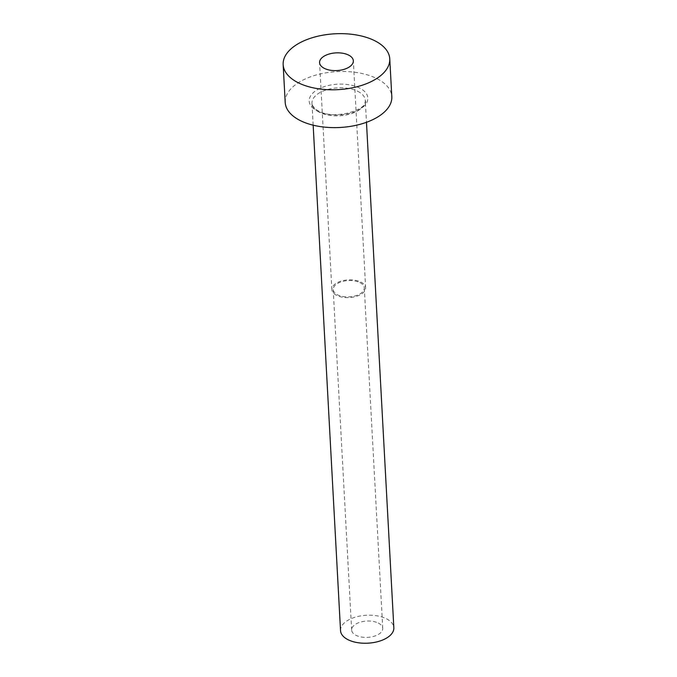 <?xml version="1.0" encoding="UTF-8"?>
<svg xmlns="http://www.w3.org/2000/svg" width="677" height="677" viewBox="0 0 677 677"><rect width="100%" height="100%" fill="white"/><g stroke="black" fill="none" stroke-linecap="round" stroke-linejoin="round"><path stroke-width="0.51" stroke-dasharray="3.38 2.54" d="M359.842 282.554A15.571 8.158 176.9 0 1 364.302 287.877A15.571 8.158 176.9 0 1 354.85 295.993A15.571 8.158 176.9 0 1 337.662 294.884A15.571 8.158 176.9 0 1 333.202 289.561A15.571 8.158 176.9 0 1 342.655 281.446A15.571 8.158 176.9 0 1 359.842 282.554M378.282 623.052A15.571 8.158 176.9 0 1 382.742 628.374A15.571 8.158 176.9 0 1 373.289 636.49A15.571 8.158 176.9 0 1 356.102 635.373A15.571 8.158 176.9 0 1 351.642 630.059A15.571 8.158 176.9 0 1 361.095 621.943A15.571 8.158 176.9 0 1 378.282 623.052M360.79 282.03A16.908 8.86 176.9 0 1 365.631 287.801A16.908 8.86 176.9 0 1 355.374 296.619A16.908 8.86 176.9 0 1 336.714 295.409A16.908 8.86 176.9 0 1 331.874 289.638A16.908 8.86 176.9 0 1 342.13 280.82A16.908 8.86 176.9 0 1 360.79 282.03M340.539 630.659A26.691 13.989 176.9 0 1 356.745 616.747A26.691 13.989 176.9 0 1 386.203 618.651A26.691 13.989 176.9 0 1 393.845 627.774M285.203 102.447A53.381 27.969 176.9 0 1 317.606 74.614A53.381 27.969 176.9 0 1 376.522 78.43A53.381 27.969 176.9 0 1 391.814 96.667M317.598 111.18A29.356 15.385 -3.1 0 0 359.072 109.725A29.356 15.385 -3.1 0 0 359.419 87.934A29.356 15.385 -3.1 0 0 317.945 89.381A29.356 15.385 -3.1 0 0 317.598 111.18M357.642 91.26A26.691 13.989 176.9 0 1 365.284 100.382A26.691 13.989 176.9 0 1 349.078 114.295A26.691 13.989 176.9 0 1 319.62 112.39A26.691 13.989 176.9 0 1 311.979 103.268A26.691 13.989 176.9 0 1 328.184 89.356A26.691 13.989 176.9 0 1 357.642 91.26M382.742 628.374L364.302 287.877M365.631 287.801L353.335 60.812M313.163 125.186L311.979 103.268C310.988 104.368 315.77 110.19 318.901 111.053C334.971 120.65 369.202 109.082 365.284 100.382L366.469 122.3M331.874 289.638L319.578 62.639M351.642 630.059L333.202 289.561"/><path stroke-width="1.02" d="M324.418 68.411A16.908 8.86 -3.1 0 0 343.078 69.621A16.908 8.86 -3.1 0 0 353.335 60.812A16.908 8.86 -3.1 0 0 348.494 55.032A16.908 8.86 -3.1 0 0 329.843 53.83A16.908 8.86 -3.1 0 0 319.578 62.639A16.908 8.86 -3.1 0 0 324.418 68.411M366.469 122.3L393.845 627.774A26.691 13.989 176.9 0 1 377.639 641.686A26.691 13.989 176.9 0 1 348.181 639.773A26.691 13.989 176.9 0 1 340.539 630.659L313.163 125.186M389.757 58.84L391.814 96.667A53.381 27.969 176.9 0 1 359.411 124.492A53.381 27.969 176.9 0 1 300.495 120.684A53.381 27.969 176.9 0 1 285.203 102.447L283.155 64.611A53.381 27.969 176.9 0 1 315.558 36.786A53.381 27.969 176.9 0 1 374.474 40.595A53.381 27.969 176.9 0 1 389.757 58.84A53.381 27.969 176.9 0 1 357.354 86.664A53.381 27.969 176.9 0 1 298.439 82.848A53.381 27.969 176.9 0 1 283.155 64.611"/></g></svg>
